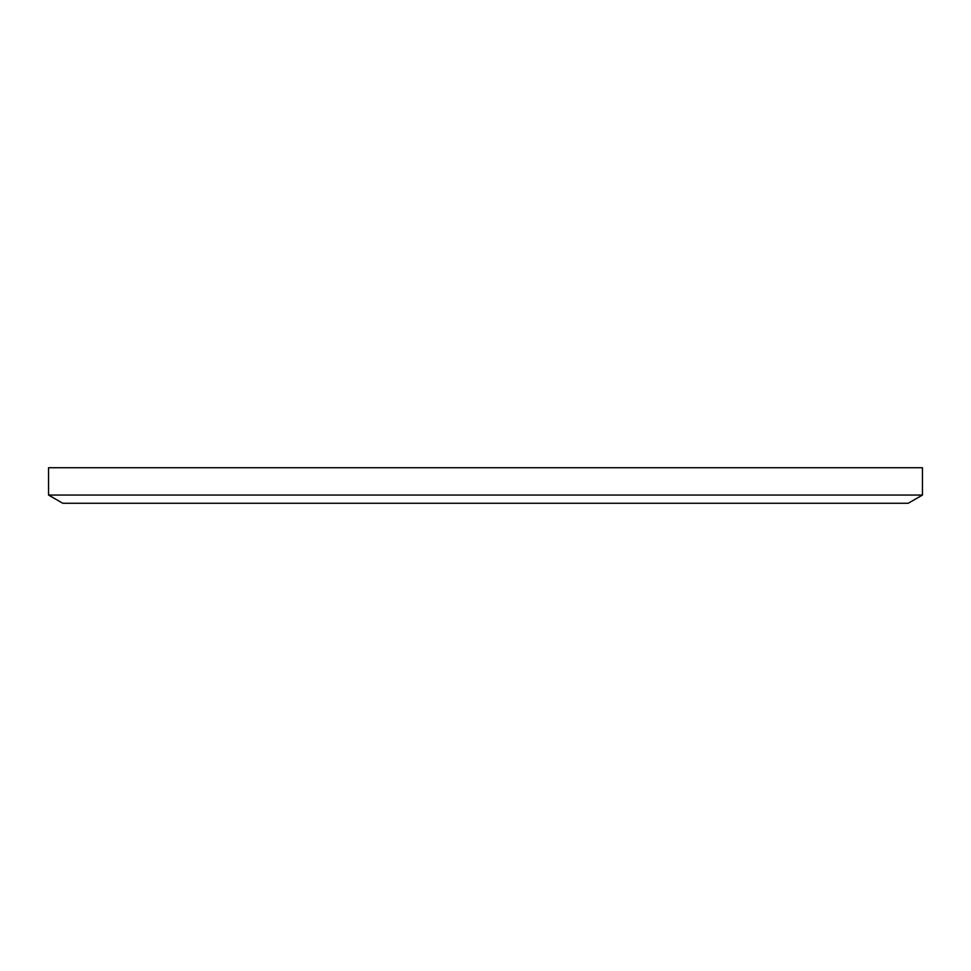 <?xml version="1.0" encoding="UTF-8"?>
<svg xmlns="http://www.w3.org/2000/svg" width="971" height="971" viewBox="0 0 971 971"><rect width="100%" height="100%" fill="white"/><g stroke="black" fill="none" stroke-linecap="round" stroke-linejoin="round"><path stroke-width="1.46" d="M485.5 467.743L48.55 467.743L48.55 495.052L922.45 495.052L922.45 467.743L485.5 467.743M922.45 495.052L908.237 503.257L62.763 503.257L48.55 495.052"/></g></svg>
